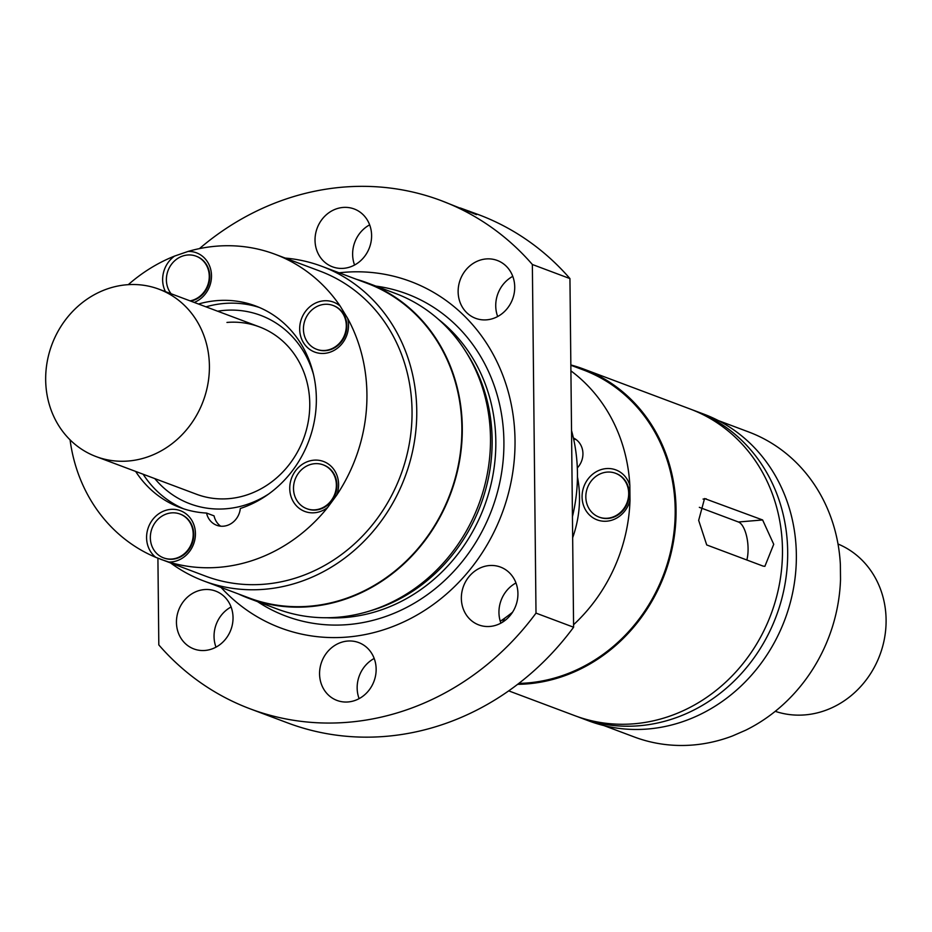 <?xml version="1.0" encoding="UTF-8"?>
<svg xmlns="http://www.w3.org/2000/svg" width="932" height="932" viewBox="0 0 932 932"><rect width="100%" height="100%" fill="white"/><g stroke="black" fill="none" stroke-linecap="round" stroke-linejoin="round"><path stroke-width="1.4" d="M205.063 650.454A30.896 27.902 110.6 0 1 193.891 648.94A30.896 27.902 110.6 0 1 176.964 616.227A30.896 27.902 110.6 0 1 204.423 589.572A30.896 27.902 110.6 0 1 215.28 590.97A30.896 27.902 110.6 0 1 215.595 591.086A30.896 27.902 110.6 0 1 232.522 623.799A30.896 27.902 110.6 0 1 205.063 650.454M216.003 647.158A30.896 27.902 110.6 0 1 231.078 606.977M238.359 593.94A168.494 152.207 -69.4 0 0 248.809 598.356L277.002 608.934A168.494 152.207 -69.4 0 0 337.932 617.24A168.494 152.207 -69.4 0 0 367.744 611.59A168.494 152.207 -69.4 0 0 466.105 531.473A168.494 152.207 -69.4 0 0 490.488 438.168A168.494 152.207 -69.4 0 0 465.464 351.108A168.494 152.207 -69.4 0 0 395.378 293.417L367.185 282.839A168.494 152.207 -69.4 0 0 356.397 279.285M367.744 611.59L371.425 610.495A165.686 149.668 -69.4 0 0 492.131 439.962A165.686 149.668 -69.4 0 0 467.526 354.346L465.464 351.108M358.389 642.463A30.896 27.902 110.6 0 1 358.703 642.579A30.896 27.902 110.6 0 1 375.631 675.292A30.896 27.902 110.6 0 1 348.172 701.947A30.896 27.902 110.6 0 1 337 700.433A30.896 27.902 110.6 0 1 320.084 667.72A30.896 27.902 110.6 0 1 347.543 641.065A30.896 27.902 110.6 0 1 358.389 642.463M199.436 248.623A271.468 245.233 110.6 0 1 440.941 200.531A271.468 245.233 110.6 0 1 532.358 264.49L569.941 278.586A271.468 245.233 110.6 0 0 478.535 214.64L460.315 207.987M157.916 558.221L158.813 644.909A271.468 245.233 110.6 0 0 250.23 708.868L287.825 722.976A271.468 245.233 110.6 0 0 573.599 627.224L569.941 278.586M532.358 264.49L536.005 613.116A271.468 245.233 110.6 0 1 250.23 708.868M489.323 565.549A30.896 27.902 110.6 0 1 500.169 566.959A30.896 27.902 110.6 0 1 500.484 567.075A30.896 27.902 110.6 0 1 517.411 599.789A30.896 27.902 110.6 0 1 489.952 626.444A30.896 27.902 110.6 0 1 478.792 624.918A30.896 27.902 110.6 0 1 461.864 592.216A30.896 27.902 110.6 0 1 489.323 565.549M221.059 587.451A185.025 167.131 -69.4 0 0 347.496 637.045A185.025 167.131 -69.4 0 0 515.023 440.417A185.025 167.131 -69.4 0 0 343.675 272.354A185.025 167.131 -69.4 0 0 339.108 272.796M342.999 207.452A30.896 27.902 110.6 0 1 353.845 208.85A30.896 27.902 110.6 0 1 354.172 208.966A30.896 27.902 110.6 0 1 371.087 241.679A30.896 27.902 110.6 0 1 343.628 268.334A30.896 27.902 110.6 0 1 332.468 266.808A30.896 27.902 110.6 0 1 315.54 234.107A30.896 27.902 110.6 0 1 342.999 207.452M486.749 319.827A30.896 27.902 110.6 0 1 475.891 318.429A30.896 27.902 110.6 0 1 475.576 318.313A30.896 27.902 110.6 0 1 458.649 285.6A30.896 27.902 110.6 0 1 486.108 258.945A30.896 27.902 110.6 0 1 497.28 260.459A30.896 27.902 110.6 0 1 514.208 293.172A30.896 27.902 110.6 0 1 486.749 319.827M170.754 563.079A168.028 151.788 -69.4 0 0 203.852 580.997A168.028 151.788 -69.4 0 0 264.618 589.269A168.028 151.788 -69.4 0 0 413.959 444.261A168.028 151.788 -69.4 0 0 321.901 266.342A168.028 151.788 -69.4 0 0 285.18 258.071M70.063 439.834A162.879 147.139 -69.4 0 0 155.807 557.359L205.669 576.174A162.879 147.139 -69.4 0 0 234.281 583.409A162.879 147.139 -69.4 0 0 264.56 584.201A162.879 147.139 -69.4 0 0 409.334 443.632A162.879 147.139 -69.4 0 0 320.095 271.165L274.987 254.238A162.879 147.139 -69.4 0 0 216.084 246.211A162.879 147.139 -69.4 0 0 188.124 251.419L174.575 256.079A162.879 147.139 -69.4 0 0 128.278 284.668M497.688 316.531A30.896 27.902 110.6 0 1 512.763 276.35M248.809 598.356A168.494 152.207 -69.4 0 0 309.727 606.662A168.494 152.207 -69.4 0 0 459.488 461.247A168.494 152.207 -69.4 0 0 367.185 282.839M203.852 580.997L248.972 597.913A168.028 151.788 -69.4 0 0 309.727 606.196A168.028 151.788 -69.4 0 0 437.551 520.673A168.028 151.788 -69.4 0 0 367.01 283.27L321.901 266.342M354.579 265.026A30.896 27.902 110.6 0 1 369.643 224.857M359.111 698.651A30.896 27.902 110.6 0 1 374.186 658.47M500.903 623.135A30.896 27.902 110.6 0 1 515.967 582.966M536.005 613.116L573.599 627.224M440.941 200.531L476.473 214.651L469.041 211.075M160.898 559.375L168.785 562.031A162.879 147.139 -69.4 0 0 219.451 567.273A162.879 147.139 -69.4 0 0 327.68 507.439A26.678 24.104 -69.4 0 1 302.749 510.55A26.678 24.104 -69.4 0 1 289.747 488.531A26.678 24.104 -69.4 0 1 313.909 460.175A26.678 24.104 -69.4 0 1 338.607 484.419A26.678 24.104 -69.4 0 1 336.638 495.23A162.879 147.139 -69.4 0 0 347.648 318.36A26.678 24.104 -69.4 0 1 348.533 325.035A26.678 24.104 -69.4 0 1 324.383 353.391A26.678 24.104 -69.4 0 1 299.673 329.159A26.678 24.104 -69.4 0 1 313.898 303.925A26.678 24.104 -69.4 0 1 340.215 306.15A162.879 147.139 -69.4 0 0 274.987 254.238M190.629 301.083A23.405 21.145 -69.4 0 0 209.42 281.196A23.405 21.145 -69.4 0 0 196.605 256.37A23.405 21.145 -69.4 0 0 196.326 256.265M194.229 302.434A26.678 24.104 -69.4 0 0 211.308 272.703A26.678 24.104 -69.4 0 0 188.124 251.419M174.575 256.079A26.678 24.104 -69.4 0 0 165.465 291.646M168.785 562.031A26.678 24.104 -69.4 0 0 171.29 561.961A26.678 24.104 -69.4 0 0 195.44 533.605A26.678 24.104 -69.4 0 0 170.742 509.373A26.678 24.104 -69.4 0 0 147.897 528.805A26.678 24.104 -69.4 0 0 155.807 557.359M198.446 304.018A107.646 97.243 110.6 0 1 255.578 305.952A107.646 97.243 110.6 0 1 316.03 408.298A107.646 97.243 110.6 0 1 240.316 508.488A18.722 16.916 110.6 0 1 216.69 525.275A18.722 16.916 110.6 0 1 206.555 513.054A107.646 97.243 110.6 0 1 179.958 507.532A107.646 97.243 110.6 0 1 135.641 471.417M206.555 513.054L214.069 515.874A18.722 16.916 110.6 0 0 220.639 526.184M183.744 508.86A107.646 97.243 110.6 0 1 143.155 474.237M205.96 306.838A107.646 97.243 110.6 0 1 259.306 307.455M154.805 478.605A100.633 90.905 -69.4 0 0 268.672 494.007M313.502 374.489A100.633 90.905 -69.4 0 0 217.61 311.206M96.136 456.598A89.402 80.758 110.6 0 1 47.159 361.942A89.402 80.758 110.6 0 1 126.624 284.784A89.402 80.758 110.6 0 1 158.941 289.188A89.402 80.758 110.6 0 1 174.913 297.553A89.402 80.758 110.6 0 1 205.681 393.56A89.402 80.758 110.6 0 1 128.465 461.002A89.402 80.758 110.6 0 1 96.136 456.598L196.489 494.24A89.402 80.758 -69.4 0 0 228.818 498.655A89.402 80.758 -69.4 0 0 309.762 403.638A89.402 80.758 -69.4 0 0 259.294 326.841A89.402 80.758 -69.4 0 0 226.965 322.437M163.834 557.965A23.405 21.145 -69.4 0 0 164.114 558.07A23.405 21.145 -69.4 0 0 172.571 559.223A23.405 21.145 -69.4 0 0 193.367 539.022A23.405 21.145 -69.4 0 0 180.552 514.243A23.405 21.145 -69.4 0 0 180.272 514.149M307.001 508.767A23.405 21.145 -69.4 0 0 307.28 508.884A23.405 21.145 -69.4 0 0 315.738 510.037A23.405 21.145 -69.4 0 0 336.93 485.164A23.405 21.145 -69.4 0 0 325.909 466.035A23.405 21.145 -69.4 0 0 323.719 465.056A23.405 21.145 -69.4 0 0 323.439 464.952M316.915 349.395A23.405 21.145 -69.4 0 0 317.206 349.5A23.405 21.145 -69.4 0 0 325.664 350.653A23.405 21.145 -69.4 0 0 346.459 330.499A23.405 21.145 -69.4 0 0 346.855 325.781A23.405 21.145 -69.4 0 0 333.644 305.684A23.405 21.145 -69.4 0 0 333.365 305.579M340.215 306.15L347.648 318.36M314.69 463.693A23.405 21.145 -69.4 0 0 296.201 476.893A23.405 21.145 -69.4 0 0 306.71 508.662A23.405 21.145 -69.4 0 0 315.179 509.816A23.405 21.145 -69.4 0 0 335.974 489.626A23.405 21.145 -69.4 0 0 323.159 464.847A23.405 21.145 -69.4 0 0 314.69 463.693M340.541 310.519A23.405 21.145 -69.4 0 0 333.073 305.475A23.405 21.145 -69.4 0 0 324.616 304.321A23.405 21.145 -69.4 0 0 303.82 324.511A23.405 21.145 -69.4 0 0 316.635 349.29A23.405 21.145 -69.4 0 0 325.105 350.444A23.405 21.145 -69.4 0 0 344.56 335.054A23.405 21.145 -69.4 0 0 340.541 310.519M175.88 512.996A23.405 21.145 -69.4 0 0 171.523 512.88A23.405 21.145 -69.4 0 0 150.728 533.081A23.405 21.145 -69.4 0 0 163.543 557.86A23.405 21.145 -69.4 0 0 172.012 559.014A23.405 21.145 -69.4 0 0 192.808 538.812A23.405 21.145 -69.4 0 0 179.993 514.033A23.405 21.145 -69.4 0 0 175.88 512.996M190.058 300.873A23.405 21.145 -69.4 0 0 209.036 279.868A23.405 21.145 -69.4 0 0 196.046 256.16A23.405 21.145 -69.4 0 0 187.588 255.007A23.405 21.145 -69.4 0 0 178.781 257.791A23.405 21.145 -69.4 0 0 171.139 293.766M571.537 430.572A162.879 147.139 110.6 0 1 572.434 516.666M512.542 612.231A162.879 147.139 110.6 0 1 500.263 621.26M336.638 495.23L327.68 507.439M603.913 725.585L634.238 736.956A162.879 147.139 110.6 0 0 693.128 744.994A162.879 147.139 110.6 0 0 732.47 735.965L745.716 730.199A162.879 147.139 110.6 0 0 840.524 579.424L840.361 564.384A162.879 147.139 110.6 0 0 748.664 431.959L718.339 420.577M577.456 476.904A107.646 97.243 110.6 0 1 572.656 537.752M573.704 439.403A18.722 16.916 110.6 0 1 575.941 439.461M573.39 437.97A18.722 16.916 110.6 0 1 577.316 467.911M599.323 517.19A23.405 21.145 -69.4 0 0 599.602 517.295A23.405 21.145 -69.4 0 0 608.072 518.448A23.405 21.145 -69.4 0 0 612.079 517.703A23.405 21.145 -69.4 0 0 629.251 493.576A23.405 21.145 -69.4 0 0 616.04 473.468A23.405 21.145 -69.4 0 0 615.761 473.374M570.908 370.854A162.879 147.139 110.6 0 1 629.846 485.397L629.997 500.437A162.879 147.139 110.6 0 1 573.576 624.708M629.846 485.397A26.678 24.104 -69.4 0 0 602.701 469.169A26.678 24.104 -69.4 0 0 582.081 496.954A26.678 24.104 -69.4 0 0 603.249 521.209A26.678 24.104 -69.4 0 0 629.997 500.437M607.501 518.239A23.405 21.145 -69.4 0 0 628.261 489.079A23.405 21.145 -69.4 0 0 615.481 473.258A23.405 21.145 -69.4 0 0 607.023 472.105A23.405 21.145 -69.4 0 0 586.216 492.306A23.405 21.145 -69.4 0 0 599.043 517.085A23.405 21.145 -69.4 0 0 607.501 518.239M504.946 618.021A23.405 21.145 -69.4 0 0 502.651 622.122M577.525 716.65A163.822 147.978 -69.4 0 0 580.123 717.663L588.791 720.914A163.822 147.978 -69.4 0 0 648.031 728.987A163.822 147.978 -69.4 0 0 793.633 587.614A163.822 147.978 -69.4 0 0 703.881 414.158L695.202 410.907A163.822 147.978 -69.4 0 0 692.592 409.952M580.123 717.663A163.822 147.978 -69.4 0 0 639.352 725.737A163.822 147.978 -69.4 0 0 784.954 584.364A163.822 147.978 -69.4 0 0 695.202 410.907M762.621 519.963L773.723 544.288L764.881 566.341L763.098 566.097L706.712 544.94L698.662 520.359L704.557 498.55L762.621 519.963L738.435 522.002L699.338 507.334M508.721 690.868L574.904 715.706A163.822 147.978 -69.4 0 0 634.144 723.78A163.822 147.978 -69.4 0 0 779.746 582.407A163.822 147.978 -69.4 0 0 689.995 408.95L583.583 369.025A163.822 147.978 110.6 0 1 675.362 527.267A163.822 147.978 110.6 0 1 555.81 678.624A163.822 147.978 110.6 0 1 527.722 683.855A163.822 147.978 110.6 0 1 517.633 684.333M570.85 365.251L583.246 369.899A162.879 147.139 110.6 0 1 672.24 479.968A162.879 147.139 110.6 0 1 527.722 682.935A162.879 147.139 110.6 0 1 518.856 683.389M738.435 522.002A23.405 9.227 -94.8 0 1 746.742 536.797A23.405 9.227 -94.8 0 1 746.858 560.004M570.85 364.96A163.822 147.978 110.6 0 1 583.583 369.025M775.249 711.326A89.402 80.758 -69.4 0 0 805.155 714.879A89.402 80.758 -69.4 0 0 884.352 639.119A89.402 80.758 -69.4 0 0 838.019 544.008M326.701 617.741A165.686 149.668 -69.4 0 0 345.795 617.438A165.686 149.668 -69.4 0 0 484.92 504.806A165.686 149.668 -69.4 0 0 438.611 319.466M257.558 601.641A172.082 155.458 -69.4 0 0 348.09 624.58A172.082 155.458 -69.4 0 0 492.585 507.602A172.082 155.458 -69.4 0 0 375.934 286.112M706.223 498.806L703.054 499.074M158.941 289.188L259.294 326.841"/></g></svg>
